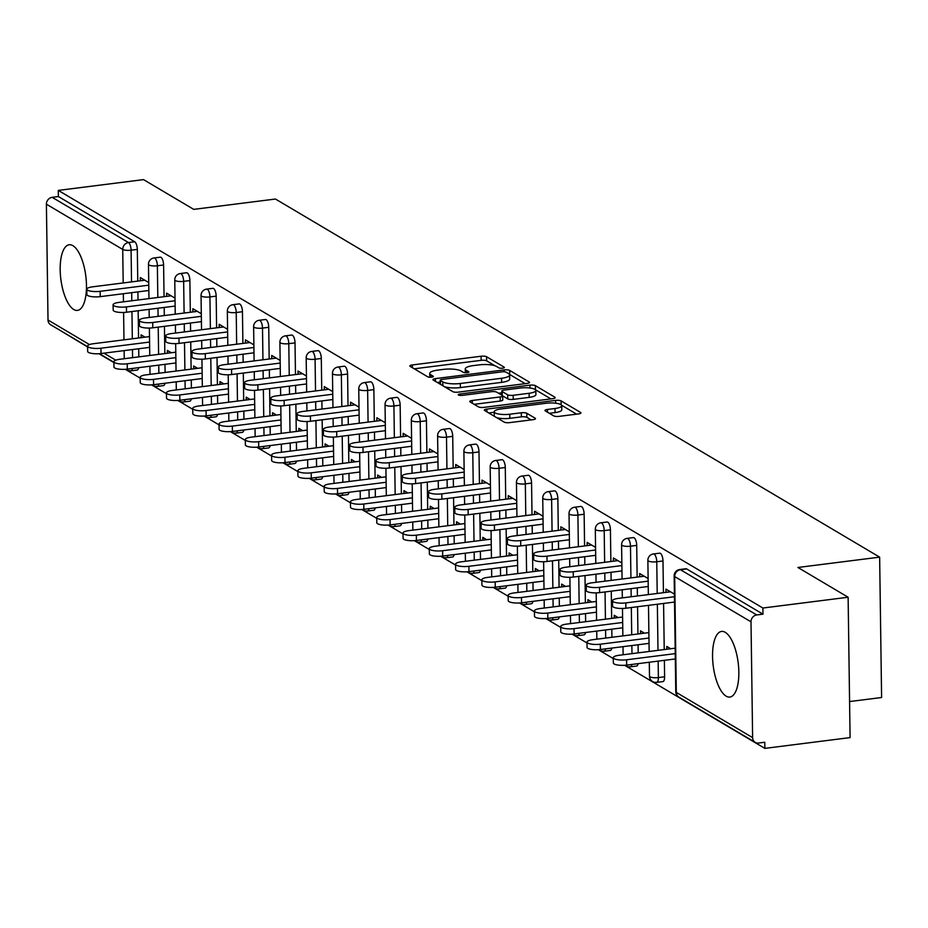 <?xml version="1.0" encoding="UTF-8"?>
<svg xmlns="http://www.w3.org/2000/svg" width="928" height="928" viewBox="0 0 928 928"><rect width="100%" height="100%" fill="white"/><g stroke="black" fill="none" stroke-linecap="round" stroke-linejoin="round"><path stroke-width="1.39" d="M502.64 368.172A2.912 0.766 -0.8 0 0 504.391 367.442A2.912 0.766 -0.8 0 0 504.159 367.152L486.585 356.735A4.164 1.09 -0.8 0 0 481.11 356.236L412.357 364.936A4.164 1.09 -0.8 0 0 409.84 365.98A4.164 1.09 -0.8 0 0 410.188 366.398L427.762 376.814A2.912 0.766 -0.8 0 0 431.59 377.162A2.912 0.766 -0.8 0 0 433.341 376.432A2.912 0.766 -0.8 0 0 433.109 376.142L430.836 374.796A13.317 3.492 -0.8 0 1 429.734 373.427A13.317 3.492 -0.8 0 1 437.761 370.11L443.491 369.379A13.317 3.492 -0.8 0 1 461.007 370.968L463.281 372.325A2.912 0.766 -0.8 0 0 467.109 372.673A2.912 0.766 -0.8 0 0 468.872 371.942A2.912 0.766 -0.8 0 0 468.628 371.641L466.355 370.295A13.317 3.492 -0.8 0 1 465.264 368.938A13.317 3.492 -0.8 0 1 473.292 365.609L479.022 364.89A13.317 3.492 -0.8 0 1 496.538 366.479L498.812 367.824A2.912 0.766 -0.8 0 0 502.64 368.172M725.255 632.328A33.083 12.574 -97.2 0 0 721.543 631.434A33.083 12.574 -97.2 0 0 712.75 661.119A33.083 12.574 -97.2 0 0 726.148 696.174A33.083 12.574 -97.2 0 0 729.849 697.067A33.083 12.574 -97.2 0 0 738.642 667.394A33.083 12.574 -97.2 0 0 725.255 632.328M72.883 245.665A33.083 12.574 -97.2 0 0 69.171 244.772A33.083 12.574 -97.2 0 0 60.378 274.444A33.083 12.574 -97.2 0 0 73.764 309.511A33.083 12.574 -97.2 0 0 77.476 310.404A33.083 12.574 -97.2 0 0 86.269 280.72A33.083 12.574 -97.2 0 0 72.883 245.665M553.668 415.872A4.164 1.09 -0.8 0 0 559.143 416.359L578.434 413.923A4.164 1.09 -0.8 0 0 580.94 412.879A4.164 1.09 -0.8 0 0 580.603 412.461L561.092 400.896A4.164 1.09 -0.8 0 0 555.617 400.397L486.852 409.097A4.164 1.09 -0.8 0 0 484.346 410.13A4.164 1.09 -0.8 0 0 484.694 410.559L504.206 422.124A4.164 1.09 -0.8 0 0 509.681 422.623L532.974 419.676A4.164 1.09 -0.8 0 0 535.491 418.632A4.164 1.09 -0.8 0 0 535.143 418.215L526.791 413.262A4.164 1.09 -0.8 0 0 521.316 412.763L509.762 414.224A11.136 2.923 -0.8 0 1 494.206 411.765A11.136 2.923 -0.8 0 1 500.911 408.981L546.186 403.251A11.136 2.923 -0.8 0 1 561.742 405.722A11.136 2.923 -0.8 0 1 555.025 408.494L547.485 409.457A4.164 1.09 -0.8 0 0 544.98 410.489A4.164 1.09 -0.8 0 0 545.316 410.918L553.668 415.872M58.29 190.402L143.515 179.614L193.732 209.368L275.454 199.033L879.64 557.136L797.918 567.472L848.122 597.238L762.897 608.026L58.29 190.402L58.383 196.539L52.154 197.328L128.47 242.556L134.699 241.767L58.383 196.539M527 383.438A4.164 1.09 -0.8 0 0 529.517 382.406A4.164 1.09 -0.8 0 0 529.169 381.976L509.658 370.411A4.164 1.09 -0.8 0 0 504.182 369.912L435.418 378.612A4.164 1.09 -0.8 0 0 432.912 379.645A4.164 1.09 -0.8 0 0 433.26 380.074L452.771 391.639A4.164 1.09 -0.8 0 0 458.246 392.138L527 383.438M535.375 385.654L554.886 397.219A4.164 1.09 -0.8 0 1 555.222 397.636A4.164 1.09 -0.8 0 1 552.717 398.68L483.964 407.38A4.164 1.09 -0.8 0 1 478.488 406.882L470.136 401.928A4.164 1.09 -0.8 0 1 469.788 401.511A4.164 1.09 -0.8 0 1 472.306 400.467L500.192 396.94A4.164 1.09 -0.8 0 0 502.698 395.908A4.164 1.09 -0.8 0 0 502.35 395.479L496.816 392.196A4.164 1.09 -0.8 0 0 491.341 391.697L462.306 395.374A2.912 0.766 -0.8 0 1 458.235 394.725A2.912 0.766 -0.8 0 1 459.998 393.994L529.9 385.155A4.164 1.09 -0.8 0 1 535.375 385.654L535.433 389.737L550.896 398.912M849.584 701.556L881.6 697.508L879.64 557.136M87.615 346.678L50.611 324.742A6.357 5.638 -59.3 0 1 48.012 320.009L46.4 204.195A6.357 5.638 -59.3 0 1 52.154 197.328M60.25 330.461L87.615 346.979M848.122 597.238L850.083 737.598L764.858 748.386L624.66 665.295M762.897 608.026L762.978 614.162L756.761 614.951A6.357 5.638 120.7 0 0 751.007 621.83L752.62 737.632A6.357 5.638 120.7 0 0 755.218 742.365A6.357 5.638 120.7 0 0 758.547 743.038L764.776 742.249L764.858 748.386M613.292 658.555L598.374 649.716M587.006 642.976L572.089 634.137M560.721 627.398L545.803 618.558M534.435 611.819L519.518 602.98M508.15 596.24L493.232 587.401M481.876 580.661L466.958 571.822M455.59 565.082L440.672 556.243M429.304 549.504L414.387 540.664M403.019 533.925L388.101 525.086M376.733 518.346L361.816 509.507M350.448 502.767L335.53 493.928M324.174 487.188L309.256 478.349M297.888 471.61L282.97 462.77M271.602 456.031L256.685 447.192M245.317 440.452L230.399 431.613M219.031 424.873L204.114 416.034M192.746 409.294L177.828 400.455M166.472 393.716L151.554 384.876M140.186 378.137L125.268 369.298M113.9 362.558L98.983 353.719M141.137 337.664L141.102 334.846L145.023 337.177M140.348 280.79L140.302 277.553L148.735 282.564M662.986 560.976L656.757 561.765A6.357 2.413 82.8 0 0 654.147 554.132A6.357 2.413 -97.2 0 0 653.44 553.958L659.657 553.169A6.357 2.413 82.8 0 1 660.376 553.343A6.357 2.413 82.8 0 1 662.986 560.976L663.427 592.679M663.578 603.444L664.228 649.565M664.378 660.33L664.61 676.79A6.357 2.413 82.8 0 1 662.882 681.604L656.653 682.393A6.357 2.413 -97.2 0 0 658.381 677.579L664.61 676.79M751.007 621.83L674.679 576.59A6.357 5.638 120.7 0 1 680.433 569.711A6.357 2.413 -97.2 0 0 679.725 569.537L685.943 568.748A6.357 2.413 82.8 0 1 686.662 568.922L680.433 569.711L756.761 614.951M762.978 614.162L686.662 568.922M134.699 241.767A6.357 2.413 82.8 0 1 137.321 249.412L137.762 281.114M137.912 291.879L138.017 299.988M138.168 310.752L138.55 338.001M138.701 348.766L138.817 356.862M138.736 367.662A6.357 2.413 82.8 0 1 137.205 370.04L130.976 370.829A6.357 2.413 -97.2 0 0 132.507 368.451M640.529 633.662L640.482 630.843L644.415 633.174M639.728 576.775L639.682 573.55L648.127 578.55M610.427 529.818L604.198 530.607A6.357 2.413 82.8 0 0 601.576 522.974A6.357 2.413 -97.2 0 0 600.868 522.8L607.098 522.012A6.357 2.413 82.8 0 1 607.805 522.186A6.357 2.413 82.8 0 1 610.427 529.818L610.868 561.521M611.018 572.286L611.123 580.394M611.274 591.159L611.656 618.408M611.807 629.172L611.923 637.281M611.842 648.069A6.357 2.413 82.8 0 1 610.311 650.447L604.082 651.236A6.357 2.413 -97.2 0 0 605.613 648.858M587.958 602.504L587.923 599.685L591.844 602.017M587.169 545.618L587.122 542.393L595.556 547.392M557.856 498.661L551.626 499.45A6.357 2.413 82.8 0 0 549.016 491.817A6.357 2.413 -97.2 0 0 548.297 491.643L554.526 490.854A6.357 2.413 82.8 0 1 555.246 491.028A6.357 2.413 82.8 0 1 557.856 498.661L558.296 530.375M558.447 541.128L558.563 549.237M558.714 560.002L559.085 587.25M559.236 598.015L559.352 606.123M559.271 616.911A6.357 2.413 82.8 0 1 557.74 619.289L551.51 620.078A6.357 2.413 -97.2 0 0 553.042 617.7M535.398 571.346L535.352 568.528L539.284 570.859M534.598 514.46L534.551 511.235L542.996 516.235M505.284 467.503L499.055 468.292A6.357 2.413 82.8 0 0 496.445 460.659A6.357 2.413 -97.2 0 0 495.738 460.485L501.955 459.696A6.357 2.413 82.8 0 1 502.674 459.87A6.357 2.413 82.8 0 1 505.284 467.503L505.725 499.218M505.876 509.971L505.992 518.079M506.143 528.844L506.526 556.092M506.676 566.857L506.792 574.966M506.711 585.765A6.357 2.413 82.8 0 1 505.18 588.132L498.951 588.92A6.357 2.413 -97.2 0 0 500.482 586.542M482.827 540.189L482.78 537.37L486.713 539.702M482.026 483.302L481.98 480.078L490.425 485.077M452.725 436.357L446.496 437.134A6.357 2.413 82.8 0 0 443.874 429.502A6.357 2.413 -97.2 0 0 443.166 429.328L449.396 428.539A6.357 2.413 82.8 0 1 450.103 428.713A6.357 2.413 82.8 0 1 452.725 436.357L453.166 468.06M453.316 478.813L453.421 486.922M453.572 497.686L453.954 524.935M454.105 535.7L454.221 543.808M454.14 554.608A6.357 2.413 82.8 0 1 452.609 556.974L446.38 557.763A6.357 2.413 -97.2 0 0 447.911 555.385M430.256 509.031L430.221 506.212L434.142 508.544M429.467 452.145L429.42 448.92L437.854 453.92M400.154 405.2L393.924 405.977A6.357 2.413 82.8 0 0 391.314 398.344A6.357 2.413 -97.2 0 0 390.595 398.17L396.824 397.381A6.357 2.413 82.8 0 1 397.544 397.555A6.357 2.413 82.8 0 1 400.154 405.2L400.594 436.902M400.745 447.667L400.861 455.764M401.012 466.529L401.383 493.777M401.534 504.542L401.65 512.65M401.569 523.45A6.357 2.413 82.8 0 1 400.038 525.816L393.808 526.605A6.357 2.413 -97.2 0 0 395.34 524.239M377.696 477.874L377.65 475.055L381.582 477.386M376.896 420.987L376.849 417.762L385.294 422.762M347.582 374.042L341.353 374.831A6.357 2.413 82.8 0 0 338.743 367.186A6.357 2.413 -97.2 0 0 338.036 367.012L344.253 366.224A6.357 2.413 82.8 0 1 344.972 366.398A6.357 2.413 82.8 0 1 347.582 374.042L348.023 405.745M348.174 416.51L348.29 424.618M348.441 435.371L348.824 462.62M348.974 473.384L349.09 481.493M349.009 492.292A6.357 2.413 82.8 0 1 347.478 494.659L341.249 495.448A6.357 2.413 -97.2 0 0 342.78 493.081M325.125 446.716L325.078 443.897L329.011 446.229M324.324 389.841L324.278 386.605L332.723 391.604M295.023 342.884L288.794 343.673A6.357 2.413 82.8 0 0 286.172 336.029A6.357 2.413 -97.2 0 0 285.464 335.855L291.694 335.066A6.357 2.413 82.8 0 1 292.401 335.24A6.357 2.413 82.8 0 1 295.023 342.884L295.464 374.587M295.614 385.352L295.719 393.46M295.87 404.214L296.252 431.462M296.403 442.227L296.519 450.335M296.438 461.135A6.357 2.413 82.8 0 1 294.907 463.501L288.678 464.29A6.357 2.413 -97.2 0 0 290.209 461.924M272.554 415.558L272.519 412.74L276.44 415.071M271.765 358.684L271.718 355.447L280.152 360.447M242.452 311.727L236.222 312.516A6.357 2.413 82.8 0 0 233.612 304.871A6.357 2.413 -97.2 0 0 232.893 304.697L239.122 303.908A6.357 2.413 82.8 0 1 239.842 304.082A6.357 2.413 82.8 0 1 242.452 311.727L242.892 343.43M243.043 354.194L243.159 362.303M243.31 373.068L243.681 400.316M243.832 411.069L243.948 419.178M243.867 429.977A6.357 2.413 82.8 0 1 242.336 432.355L236.106 433.132A6.357 2.413 -97.2 0 0 237.638 430.766M219.994 384.401L219.948 381.582L223.88 383.914M219.194 327.526L219.147 324.29L227.592 329.301M189.88 280.569L183.651 281.358A6.357 2.413 82.8 0 0 181.041 273.714A6.357 2.413 -97.2 0 0 180.334 273.54L186.551 272.762A6.357 2.413 82.8 0 1 187.27 272.925A6.357 2.413 82.8 0 1 189.88 280.569L190.321 312.272M190.472 323.037L190.588 331.145M190.739 341.91L191.122 369.158M191.272 379.912L191.388 388.02M191.307 398.82A6.357 2.413 82.8 0 1 189.776 401.198L183.547 401.975A6.357 2.413 -97.2 0 0 185.078 399.608M167.423 353.243L167.376 350.424L171.309 352.756M166.622 296.368L166.576 293.132L175.021 298.143M163.595 264.99L157.377 265.779A6.357 2.413 82.8 0 0 154.756 258.135A6.357 2.413 -97.2 0 0 154.048 257.961L160.277 257.184A6.357 2.413 82.8 0 1 160.985 257.346A6.357 2.413 82.8 0 1 163.595 264.99L164.047 296.693M164.186 307.458L164.302 315.566M164.453 326.331L164.836 353.58M164.987 364.344L165.103 372.441M165.022 383.241A6.357 2.413 82.8 0 1 163.49 385.619L157.261 386.408A6.357 2.413 -97.2 0 0 158.792 384.03M192.908 311.947L192.862 308.711L201.306 313.722M193.708 368.822L193.662 366.003L197.594 368.335M216.166 296.148L209.937 296.937A6.357 2.413 82.8 0 0 207.327 289.292A6.357 2.413 -97.2 0 0 206.619 289.118L212.837 288.341A6.357 2.413 82.8 0 1 213.556 288.504A6.357 2.413 82.8 0 1 216.166 296.148L216.607 327.851M216.758 338.616L216.874 346.724M217.024 357.489L217.407 384.737M217.558 395.49L217.662 403.599M217.581 414.398A6.357 2.413 82.8 0 1 216.05 416.776L209.832 417.554A6.357 2.413 -97.2 0 0 211.364 415.187M245.479 343.105L245.433 339.868L253.878 344.868M246.268 399.98L246.233 397.161L250.166 399.492M268.737 327.306L262.508 328.094A6.357 2.413 82.8 0 0 259.898 320.45A6.357 2.413 -97.2 0 0 259.179 320.276L265.408 319.487A6.357 2.413 82.8 0 1 266.116 319.661A6.357 2.413 82.8 0 1 268.737 327.306L269.178 359.008M269.329 369.773L269.445 377.882M269.596 388.635L269.967 415.895M270.118 426.648L270.234 434.756M270.152 445.556A6.357 2.413 82.8 0 1 268.621 447.922L262.392 448.711A6.357 2.413 -97.2 0 0 263.923 446.345M298.05 374.262L298.004 371.026L306.437 376.026M298.839 431.137L298.804 428.318L302.725 430.65M321.297 358.463L315.079 359.252A6.357 2.413 82.8 0 0 312.458 351.608A6.357 2.413 -97.2 0 0 311.75 351.434L317.979 350.645A6.357 2.413 82.8 0 1 318.687 350.819A6.357 2.413 82.8 0 1 321.297 358.463L321.749 390.166M321.888 400.931L322.004 409.039M322.155 419.792L322.538 447.041M322.689 457.806L322.805 465.914M322.724 476.714A6.357 2.413 82.8 0 1 321.192 479.08L314.963 479.869A6.357 2.413 -97.2 0 0 316.494 477.502M350.61 405.42L350.564 402.184L359.008 407.183M351.41 462.295L351.364 459.476L355.296 461.808M373.868 389.621L367.639 390.41A6.357 2.413 82.8 0 0 365.029 382.765A6.357 2.413 -97.2 0 0 364.321 382.591L370.539 381.802A6.357 2.413 82.8 0 1 371.258 381.976A6.357 2.413 82.8 0 1 373.868 389.621L374.309 421.324M374.46 432.088L374.576 440.185M374.726 450.95L375.109 478.198M375.26 488.963L375.364 497.072M375.283 507.871A6.357 2.413 82.8 0 1 373.752 510.238L367.534 511.026A6.357 2.413 -97.2 0 0 369.066 508.66M403.181 436.566L403.135 433.341L411.58 438.341M403.97 493.452L403.935 490.634L407.868 492.965M426.439 420.778L420.21 421.556A6.357 2.413 82.8 0 0 417.6 413.923A6.357 2.413 -97.2 0 0 416.881 413.749L423.11 412.96A6.357 2.413 82.8 0 1 423.818 413.134A6.357 2.413 82.8 0 1 426.439 420.778L426.88 452.481M427.031 463.246L427.147 471.343M427.298 482.108L427.669 509.356M427.82 520.121L427.936 528.229M427.854 539.029A6.357 2.413 82.8 0 1 426.323 541.395L420.094 542.184A6.357 2.413 -97.2 0 0 421.625 539.818M455.752 467.724L455.706 464.499L464.139 469.498M456.541 524.61L456.506 521.791L460.427 524.123M478.999 451.924L472.781 452.713A6.357 2.413 82.8 0 0 470.16 445.08A6.357 2.413 -97.2 0 0 469.452 444.906L475.681 444.118A6.357 2.413 82.8 0 1 476.389 444.292A6.357 2.413 82.8 0 1 478.999 451.924L479.451 483.639M479.59 494.392L479.706 502.5M479.857 513.265L480.24 540.514M480.391 551.278L480.507 559.387M480.426 570.186A6.357 2.413 82.8 0 1 478.894 572.553L472.665 573.342A6.357 2.413 -97.2 0 0 474.196 570.964M508.312 498.881L508.266 495.656L516.71 500.656M509.112 555.768L509.066 552.949L512.998 555.28M531.57 483.082L525.341 483.871A6.357 2.413 82.8 0 0 522.731 476.238A6.357 2.413 -97.2 0 0 522.023 476.064L528.241 475.275A6.357 2.413 82.8 0 1 528.96 475.449A6.357 2.413 82.8 0 1 531.57 483.082L532.011 514.796M532.162 525.55L532.278 533.658M532.428 544.423L532.811 571.671M532.962 582.436L533.066 590.544M532.985 601.332A6.357 2.413 82.8 0 1 531.454 603.71L525.236 604.499A6.357 2.413 -97.2 0 0 526.768 602.121M560.883 530.039L560.837 526.814L569.282 531.814M561.672 586.925L561.637 584.106L565.57 586.438M584.141 514.24L577.912 515.028A6.357 2.413 82.8 0 0 575.302 507.396A6.357 2.413 -97.2 0 0 574.583 507.222L580.812 506.433A6.357 2.413 82.8 0 1 581.52 506.607A6.357 2.413 82.8 0 1 584.141 514.24L584.582 545.942M584.733 556.707L584.849 564.816M585 575.58L585.371 602.829M585.522 613.594L585.638 621.702M585.556 632.49A6.357 2.413 82.8 0 1 584.025 634.868L577.796 635.657A6.357 2.413 -97.2 0 0 579.327 633.279M613.454 561.196L613.408 557.972L621.841 562.971M614.243 618.083L614.208 615.264L618.129 617.596M636.701 545.397L630.483 546.186A6.357 2.413 82.8 0 0 627.862 538.553A6.357 2.413 -97.2 0 0 627.154 538.379L633.383 537.59A6.357 2.413 82.8 0 1 634.091 537.764A6.357 2.413 82.8 0 1 636.701 545.397L637.153 577.1M637.292 587.865L637.408 595.973M637.559 606.738L637.942 633.986M638.093 644.751L638.209 652.86M638.128 663.648A6.357 2.413 82.8 0 1 636.596 666.026L630.367 666.814A6.357 2.413 -97.2 0 0 631.898 664.436M666.014 592.354L665.968 589.129L674.412 594.129M666.814 649.24L666.768 646.422L670.7 648.753M495.088 365.829L486.643 360.83A4.164 1.09 -0.8 0 0 481.168 360.331L414.236 368.799M440.208 382.104L437.297 382.475M525.178 383.67L509.716 374.506A4.164 1.09 -0.8 0 0 509.426 374.355M506.12 372.163A2.912 0.766 -0.8 0 0 502.292 371.815L441.937 379.448A2.912 0.766 -0.8 0 0 440.185 380.178A2.912 0.766 -0.8 0 0 440.417 380.48L442.818 381.895A13.317 3.492 -0.8 0 0 460.334 383.484L501.596 378.264A13.317 3.492 -0.8 0 0 509.623 374.947A13.317 3.492 -0.8 0 0 508.521 373.59L506.12 372.163M440.475 383.972A2.912 0.766 -0.8 0 0 440.243 384.215L440.185 380.178M444.326 386.64A13.317 3.492 -0.8 0 0 460.392 387.579L460.334 383.484M509.623 374.947L509.681 379.042A13.317 3.492 -0.8 0 1 501.654 382.359L460.392 387.579M474.185 404.33L500.238 401.035A4.164 1.09 -0.8 0 0 502.756 399.991L502.698 395.908L507.755 398.889A4.164 1.09 -0.8 0 0 513.23 399.388L513.172 395.293A4.164 1.09 -0.8 0 1 507.697 394.806L502.164 391.523A4.164 1.09 -0.8 0 1 501.816 391.094A4.164 1.09 -0.8 0 1 504.322 390.05L520.272 388.032A11.136 2.923 -0.8 0 1 535.839 390.502A11.136 2.923 -0.8 0 1 529.122 393.275L513.172 395.293M498.545 393.217L501.839 392.799M513.23 399.388L529.18 397.37A11.136 2.923 -0.8 0 0 535.885 394.597L535.839 390.502M501.874 395.189A4.164 1.09 -0.8 0 0 501.874 395.2L501.816 391.094M561.742 405.722L561.8 409.816A11.136 2.923 -0.8 0 1 555.083 412.589L549.364 413.32M494.206 411.765L494.264 415.848A11.136 2.923 -0.8 0 0 494.415 416.324M496.526 417.577A11.136 2.923 -0.8 0 0 509.82 418.319L509.762 414.224M531.152 419.908L526.849 417.356A4.164 1.09 -0.8 0 0 521.374 416.858L509.82 418.319M494.218 412.264L488.731 412.96M576.613 414.155L561.579 405.246M100.932 348.209L101.013 353.533A9.547 2.506 179.2 0 1 87.673 351.41L87.603 346.098A9.547 2.506 -0.8 0 0 100.932 348.209L149.57 342.061M149.489 336.609L93.357 343.72A9.547 2.506 -0.8 0 0 87.603 346.098M101.013 353.533L149.64 347.374M144.791 280.221L92.556 286.833A9.547 2.506 -0.8 0 0 86.814 289.211A9.547 2.506 -0.8 0 0 100.143 291.322L100.212 296.647A9.547 2.506 179.2 0 1 86.884 294.536L86.814 289.211M148.851 290.487L100.212 296.647M148.77 285.174L100.143 291.322M127.217 363.788L127.298 369.112A9.547 2.506 179.2 0 1 113.958 366.989L113.889 361.676A9.547 2.506 -0.8 0 0 127.217 363.788L175.856 357.64M175.775 352.188L119.642 359.298A9.547 2.506 -0.8 0 0 113.889 361.676M127.298 369.112L175.926 362.952M153.503 379.366L153.572 384.691A9.547 2.506 179.2 0 1 140.244 382.568L140.174 377.255A9.547 2.506 -0.8 0 0 153.503 379.366L202.142 373.218M202.06 367.766L145.916 374.877A9.547 2.506 -0.8 0 0 140.174 377.255M153.572 384.691L202.211 378.531M179.788 394.945L179.858 400.27A9.547 2.506 179.2 0 1 166.53 398.147L166.46 392.834A9.547 2.506 -0.8 0 0 179.788 394.945L228.416 388.786M228.346 383.345L172.202 390.456A9.547 2.506 -0.8 0 0 166.46 392.834M179.858 400.27L228.497 394.11M206.074 410.524L206.144 415.848A9.547 2.506 179.2 0 1 192.815 413.726L192.734 408.413A9.547 2.506 -0.8 0 0 206.074 410.524L254.701 404.364M254.632 398.924L198.488 406.035A9.547 2.506 -0.8 0 0 192.734 408.413M206.144 415.848L254.782 409.689M232.36 426.103L232.429 431.427A9.547 2.506 179.2 0 1 219.101 429.304L219.02 423.992A9.547 2.506 -0.8 0 0 232.36 426.103L280.987 419.943M280.906 414.503L224.773 421.614A9.547 2.506 -0.8 0 0 219.02 423.992M232.429 431.427L281.056 425.268M171.077 295.8L118.842 302.412A9.547 2.506 -0.8 0 0 113.088 304.79A9.547 2.506 -0.8 0 0 126.428 306.901L126.498 312.226A9.547 2.506 179.2 0 1 113.17 310.114L113.088 304.79M175.137 306.066L126.498 312.226M175.056 300.753L126.428 306.901M197.362 311.379L145.128 317.991A9.547 2.506 -0.8 0 0 139.374 320.369A9.547 2.506 -0.8 0 0 152.714 322.48L152.784 327.804A9.547 2.506 179.2 0 1 139.455 325.693L139.374 320.369M201.411 321.645L152.784 327.804M201.341 316.332L152.714 322.48M223.648 326.958L171.413 333.57A9.547 2.506 -0.8 0 0 165.66 335.948A9.547 2.506 -0.8 0 0 178.988 338.059L179.069 343.383A9.547 2.506 179.2 0 1 165.729 341.272L165.66 335.948M227.696 337.224L179.069 343.383M227.627 331.911L178.988 338.059M249.934 342.536L197.699 349.148A9.547 2.506 -0.8 0 0 191.945 351.526A9.547 2.506 -0.8 0 0 205.274 353.638L205.355 358.962A9.547 2.506 179.2 0 1 192.015 356.851L191.945 351.526M253.982 352.802L205.355 358.962M253.912 347.49L205.274 353.638M276.219 358.115L223.973 364.727A9.547 2.506 -0.8 0 0 218.231 367.105A9.547 2.506 -0.8 0 0 231.559 369.216L231.629 374.541A9.547 2.506 179.2 0 1 218.3 372.43L218.231 367.105M280.268 368.381L231.629 374.541M280.198 363.068L231.559 369.216M258.634 441.682L258.715 447.006A9.547 2.506 179.2 0 1 245.375 444.883L245.305 439.57A9.547 2.506 -0.8 0 0 258.634 441.682L307.272 435.522M307.191 430.082L251.059 437.192A9.547 2.506 -0.8 0 0 245.305 439.57M258.715 447.006L307.342 440.846M302.493 373.694L250.258 380.306A9.547 2.506 -0.8 0 0 244.516 382.684A9.547 2.506 -0.8 0 0 257.845 384.795L257.914 390.12A9.547 2.506 179.2 0 1 244.586 388.008L244.516 382.684M306.553 383.96L257.914 390.12M306.472 378.647L257.845 384.795M284.919 457.26L285 462.585A9.547 2.506 179.2 0 1 271.66 460.462L271.591 455.149A9.547 2.506 -0.8 0 0 284.919 457.26L333.558 451.101M333.477 445.66L277.344 452.76A9.547 2.506 -0.8 0 0 271.591 455.149M285 462.585L333.628 456.425M328.779 389.273L276.544 395.885A9.547 2.506 -0.8 0 0 270.79 398.263A9.547 2.506 -0.8 0 0 284.13 400.374L284.2 405.698A9.547 2.506 179.2 0 1 270.872 403.587L270.79 398.263M332.839 399.539L284.2 405.698M332.758 394.226L284.13 400.374M311.205 472.839L311.274 478.152A9.547 2.506 179.2 0 1 297.946 476.041L297.876 470.728A9.547 2.506 -0.8 0 0 311.205 472.839L359.844 466.68M359.762 461.239L303.618 468.338A9.547 2.506 -0.8 0 0 297.876 470.728M311.274 478.152L359.913 472.004M355.064 404.852L302.83 411.464A9.547 2.506 -0.8 0 0 297.076 413.842A9.547 2.506 -0.8 0 0 310.416 415.953L310.486 421.277A9.547 2.506 179.2 0 1 297.157 419.166L297.076 413.842M359.113 415.118L310.486 421.277M359.043 409.805L310.416 415.953M337.49 488.418L337.56 493.731A9.547 2.506 179.2 0 1 324.232 491.62L324.162 486.307A9.547 2.506 -0.8 0 0 337.49 488.418L386.118 482.258M386.048 476.818L329.904 483.917A9.547 2.506 -0.8 0 0 324.162 486.307M337.56 493.731L386.199 487.583M381.35 420.43L329.115 427.042A9.547 2.506 -0.8 0 0 323.362 429.42A9.547 2.506 -0.8 0 0 336.69 431.532L336.771 436.856A9.547 2.506 179.2 0 1 323.431 434.745L323.362 429.42M385.398 430.696L336.771 436.856M385.329 425.384L336.69 431.532M363.776 503.997L363.846 509.31A9.547 2.506 179.2 0 1 350.517 507.198L350.436 501.886A9.547 2.506 -0.8 0 0 363.776 503.997L412.403 497.837M412.334 492.397L356.19 499.496A9.547 2.506 -0.8 0 0 350.436 501.886M363.846 509.31L412.484 503.162M407.636 436.009L355.401 442.621A9.547 2.506 -0.8 0 0 349.647 444.999A9.547 2.506 -0.8 0 0 362.976 447.11L363.057 452.435A9.547 2.506 179.2 0 1 349.717 450.312L349.647 444.999M411.684 446.275L363.057 452.435M411.614 440.962L362.976 447.11M390.062 519.576L390.131 524.888A9.547 2.506 179.2 0 1 376.803 522.777L376.722 517.464A9.547 2.506 -0.8 0 0 390.062 519.576L438.689 513.416M438.608 507.976L382.475 515.075A9.547 2.506 -0.8 0 0 376.722 517.464M390.131 524.888L438.758 518.74M433.921 451.588L381.675 458.2A9.547 2.506 -0.8 0 0 375.933 460.578A9.547 2.506 -0.8 0 0 389.261 462.689L389.331 468.014A9.547 2.506 179.2 0 1 376.002 465.891L375.933 460.578M437.97 461.854L389.331 468.014M437.9 456.541L389.261 462.689M416.336 535.154L416.417 540.467A9.547 2.506 179.2 0 1 403.077 538.356L403.007 533.043A9.547 2.506 -0.8 0 0 416.336 535.154L464.974 528.995M464.893 523.554L408.761 530.654A9.547 2.506 -0.8 0 0 403.007 533.043M416.417 540.467L465.044 534.319M460.195 467.167L407.96 473.779A9.547 2.506 -0.8 0 0 402.218 476.157A9.547 2.506 -0.8 0 0 415.547 478.268L415.616 483.592A9.547 2.506 179.2 0 1 402.288 481.47L402.218 476.157M464.255 477.433L415.616 483.592M464.174 472.12L415.547 478.268M442.621 550.733L442.702 556.046A9.547 2.506 179.2 0 1 429.362 553.935L429.293 548.622A9.547 2.506 -0.8 0 0 442.621 550.733L491.26 544.574M491.179 539.133L435.046 546.232A9.547 2.506 -0.8 0 0 429.293 548.622M442.702 556.046L491.33 549.898M486.481 482.746L434.246 489.358A9.547 2.506 -0.8 0 0 428.492 491.736A9.547 2.506 -0.8 0 0 441.832 493.847L441.902 499.171A9.547 2.506 179.2 0 1 428.574 497.048L428.492 491.736M490.541 493.012L441.902 499.171M490.46 487.699L441.832 493.847M468.907 566.312L468.976 571.625A9.547 2.506 179.2 0 1 455.648 569.514L455.578 564.201A9.547 2.506 -0.8 0 0 468.907 566.312L517.546 560.152M517.464 554.712L461.32 561.811A9.547 2.506 -0.8 0 0 455.578 564.201M468.976 571.625L517.615 565.477M512.766 498.324L460.532 504.936A9.547 2.506 -0.8 0 0 454.778 507.314A9.547 2.506 -0.8 0 0 468.118 509.426L468.188 514.75A9.547 2.506 179.2 0 1 454.859 512.627L454.778 507.314M516.815 508.59L468.188 514.75M516.745 503.266L468.118 509.426M495.192 581.891L495.262 587.204A9.547 2.506 179.2 0 1 481.934 585.092L481.864 579.768A9.547 2.506 -0.8 0 0 495.192 581.891L543.82 575.731M543.75 570.291L487.606 577.39A9.547 2.506 -0.8 0 0 481.864 579.768M495.262 587.204L543.901 581.056M539.052 513.903L486.817 520.515A9.547 2.506 -0.8 0 0 481.064 522.893A9.547 2.506 -0.8 0 0 494.392 525.004L494.473 530.329A9.547 2.506 179.2 0 1 481.133 528.206L481.064 522.893M543.1 524.169L494.473 530.329M543.031 518.845L494.392 525.004M521.478 597.47L521.548 602.782A9.547 2.506 179.2 0 1 508.219 600.671L508.138 595.347A9.547 2.506 -0.8 0 0 521.478 597.47L570.105 591.31M570.036 585.87L513.892 592.969A9.547 2.506 -0.8 0 0 508.138 595.347M521.548 602.782L570.186 596.634M565.338 529.482L513.103 536.094A9.547 2.506 -0.8 0 0 507.349 538.472A9.547 2.506 -0.8 0 0 520.678 540.583L520.759 545.908A9.547 2.506 179.2 0 1 507.419 543.785L507.349 538.472M569.386 539.748L520.759 545.908M569.316 534.424L520.678 540.583M547.764 613.048L547.833 618.361A9.547 2.506 179.2 0 1 534.505 616.25L534.424 610.926A9.547 2.506 -0.8 0 0 547.764 613.048L596.391 606.889M596.31 601.448L540.177 608.548A9.547 2.506 -0.8 0 0 534.424 610.926M547.833 618.361L596.46 612.213M591.623 545.061L539.377 551.673A9.547 2.506 -0.8 0 0 533.635 554.051A9.547 2.506 -0.8 0 0 546.963 556.162L547.033 561.486A9.547 2.506 179.2 0 1 533.704 559.364L533.635 554.051M595.672 555.327L547.033 561.486M595.602 550.002L546.963 556.162M574.038 628.627L574.119 633.94A9.547 2.506 179.2 0 1 560.779 631.829L560.709 626.504A9.547 2.506 -0.8 0 0 574.038 628.627L622.676 622.468M622.595 617.027L566.463 624.126A9.547 2.506 -0.8 0 0 560.709 626.504M574.119 633.94L622.746 627.792M617.897 560.64L565.662 567.24A9.547 2.506 -0.8 0 0 559.92 569.63A9.547 2.506 -0.8 0 0 573.249 571.741L573.318 577.065A9.547 2.506 179.2 0 1 559.99 574.942L559.92 569.63M621.957 570.906L573.318 577.065M621.876 565.581L573.249 571.741M600.323 644.206L600.404 649.519A9.547 2.506 179.2 0 1 587.064 647.408L586.995 642.083A9.547 2.506 -0.8 0 0 600.323 644.206L648.962 638.046M648.881 632.606L592.748 639.705A9.547 2.506 -0.8 0 0 586.995 642.083M600.404 649.519L649.032 643.371M644.183 576.218L591.948 582.819A9.547 2.506 -0.8 0 0 586.194 585.208A9.547 2.506 -0.8 0 0 599.534 587.32L599.604 592.632A9.547 2.506 179.2 0 1 586.276 590.521L586.194 585.208M648.243 586.484L599.604 592.632M648.162 581.16L599.534 587.32M626.609 659.785L626.678 665.098A9.547 2.506 179.2 0 1 613.35 662.986L613.28 657.662A9.547 2.506 -0.8 0 0 626.609 659.785L675.248 653.625M675.166 648.185L619.022 655.284A9.547 2.506 -0.8 0 0 613.28 657.662M626.678 665.098L675.317 658.95M670.468 591.797L618.234 598.398A9.547 2.506 -0.8 0 0 612.48 600.787A9.547 2.506 -0.8 0 0 625.82 602.898L625.89 608.211A9.547 2.506 179.2 0 1 612.561 606.1L612.48 600.787M674.517 602.063L625.89 608.211M674.447 596.739L625.82 602.898M504.159 367.755L504.159 367.152M433.109 376.745L433.109 376.142M468.64 372.244L468.628 371.641M48.012 320.009L89.459 344.578M103.936 353.162L115.745 360.157M124.248 358.707L124.132 350.598M123.981 339.845L123.598 312.458M123.459 301.832L123.343 293.724M123.192 282.959L122.728 249.435L46.4 204.195M125.721 369.263L126.939 369.982A6.357 6.357 0 0 0 130.976 370.829A6.357 2.413 -97.2 0 1 130.268 370.655A6.357 5.638 -59.3 0 1 126.939 369.982A6.357 5.638 -59.3 0 1 125.976 369.251M137.321 249.412L131.092 250.2A6.357 1.67 -0.8 0 1 122.728 249.435A6.357 5.638 -59.3 0 1 128.47 242.556A6.357 2.413 82.8 0 1 131.092 250.2L131.532 281.903M679.725 569.537A6.357 6.357 0 0 0 674.157 575.94A6.357 1.67 179.2 0 0 674.679 576.59L676.303 692.404L752.62 737.632M674.157 575.94L675.77 691.754A6.357 1.67 179.2 0 0 676.303 692.404A6.357 5.638 120.7 0 0 678.89 697.137L755.218 742.365M131.683 292.668L131.799 300.776M131.95 311.541L132.321 338.79M132.472 349.543L132.588 357.651M157.818 297.482L157.377 265.779A6.357 1.67 -0.8 0 1 149.002 265.014A6.357 1.67 179.2 0 1 148.48 264.364L148.967 298.596M157.969 308.247L158.073 316.355M158.224 327.12L158.607 354.368M158.758 365.122L158.874 373.23M180.334 273.54A6.357 6.357 0 0 0 174.766 279.943A6.357 1.67 179.2 0 0 175.288 280.592A6.357 1.67 -0.8 0 0 183.651 281.358L184.104 313.061M184.254 323.826L184.359 331.934M184.51 342.687L184.892 369.947M185.043 380.7L185.159 388.809M206.619 289.118A6.357 6.357 0 0 0 201.051 295.522A6.357 1.67 179.2 0 0 201.573 296.171A6.357 1.67 -0.8 0 0 209.937 296.937L210.378 328.64M210.528 339.404L210.644 347.513M210.795 358.266L211.178 385.514M211.329 396.279L211.445 404.388M232.893 304.697A6.357 6.357 0 0 0 227.337 311.1A6.357 1.67 179.2 0 0 227.859 311.75A6.357 1.67 -0.8 0 0 236.222 312.516L236.663 344.218M236.814 354.983L236.93 363.092M237.081 373.845L237.464 401.093M237.614 411.858L237.719 419.966M259.179 320.276A6.357 6.357 0 0 0 253.622 326.679A6.357 1.67 179.2 0 0 254.144 327.329A6.357 1.67 -0.8 0 0 262.508 328.094L262.949 359.797M263.1 370.562L263.216 378.67M263.366 389.424L263.749 416.672M263.888 427.437L264.004 435.545M285.464 335.855A6.357 6.357 0 0 0 279.896 342.258A6.357 1.67 179.2 0 0 280.43 342.908A6.357 1.67 -0.8 0 0 288.794 343.673L289.234 375.376M289.385 386.141L289.501 394.238M289.652 405.002L290.023 432.251M290.174 443.016L290.29 451.124M311.75 351.434A6.357 6.357 0 0 0 306.182 357.837A6.357 1.67 179.2 0 0 306.704 358.486A6.357 1.67 -0.8 0 0 315.079 359.252L315.52 390.955M315.671 401.72L315.775 409.816M315.926 420.581L316.309 447.83M316.46 458.594L316.576 466.703M338.036 367.012A6.357 6.357 0 0 0 332.468 373.416A6.357 1.67 179.2 0 0 332.99 374.065A6.357 1.67 -0.8 0 0 341.353 374.831L341.806 406.534M341.956 417.298L342.061 425.395M342.212 436.16L342.594 463.408M342.745 474.173L342.861 482.282M364.321 382.591A6.357 6.357 0 0 0 358.753 388.994A6.357 1.67 179.2 0 0 359.275 389.644A6.357 1.67 -0.8 0 0 367.639 390.41L368.08 422.112M368.23 432.866L368.346 440.974M368.497 451.739L368.88 478.987M369.031 489.752L369.147 497.86M390.595 398.17A6.357 6.357 0 0 0 385.039 404.573A6.357 1.67 179.2 0 0 385.561 405.223A6.357 1.67 -0.8 0 0 393.924 405.977L394.365 437.691M394.516 448.444L394.632 456.553M394.783 467.318L395.166 494.566M395.316 505.331L395.421 513.439M416.881 413.749A6.357 6.357 0 0 0 411.324 420.152A6.357 1.67 179.2 0 0 411.846 420.802A6.357 1.67 -0.8 0 0 420.21 421.556L420.651 453.27M420.802 464.023L420.918 472.132M421.068 482.896L421.451 510.145M421.59 520.91L421.706 529.018M443.166 429.328A6.357 6.357 0 0 0 437.61 435.731A6.357 1.67 179.2 0 0 438.132 436.38A6.357 1.67 -0.8 0 0 446.496 437.134L446.936 468.849M447.087 479.602L447.203 487.71M447.354 498.475L447.725 525.724M447.876 536.488L447.992 544.597M469.452 444.906A6.357 6.357 0 0 0 463.884 451.31A6.357 1.67 179.2 0 0 464.406 451.959A6.357 1.67 -0.8 0 0 472.781 452.713L473.222 484.428M473.373 495.181L473.477 503.289M473.628 514.054L474.011 541.302M474.162 552.067L474.278 560.176M495.738 460.485A6.357 6.357 0 0 0 490.17 466.888A6.357 1.67 179.2 0 0 490.692 467.538A6.357 1.67 -0.8 0 0 499.055 468.292L499.508 499.995M499.658 510.76L499.763 518.868M499.914 529.633L500.296 556.881M500.447 567.646L500.563 575.754M522.023 476.064A6.357 6.357 0 0 0 516.455 482.467A6.357 1.67 179.2 0 0 516.977 483.117A6.357 1.67 -0.8 0 0 525.341 483.871L525.782 515.574M525.932 526.338L526.048 534.447M526.199 545.212L526.582 572.46M526.733 583.225L526.849 591.333M548.297 491.643A6.357 6.357 0 0 0 542.741 498.046A6.357 1.67 179.2 0 0 543.263 498.696A6.357 1.67 -0.8 0 0 551.626 499.45L552.067 531.152M552.218 541.917L552.334 550.026M552.485 560.79L552.868 588.039M553.018 598.804L553.123 606.912M574.583 507.222A6.357 6.357 0 0 0 569.026 513.625A6.357 1.67 179.2 0 0 569.548 514.274A6.357 1.67 -0.8 0 0 577.912 515.028L578.353 546.731M578.504 557.496L578.62 565.604M578.77 576.369L579.153 603.618M579.292 614.382L579.408 622.491M600.868 522.8A6.357 6.357 0 0 0 595.312 529.204A6.357 1.67 179.2 0 0 595.834 529.853A6.357 1.67 -0.8 0 0 604.198 530.607L604.638 562.31M604.789 573.075L604.905 581.183M605.056 591.948L605.427 619.196M605.578 629.961L605.694 638.07M627.154 538.379A6.357 6.357 0 0 0 621.586 544.782A6.357 1.67 179.2 0 0 622.108 545.432A6.357 1.67 -0.8 0 0 630.483 546.186L630.924 577.889M631.075 588.654L631.179 596.762M631.33 607.527L631.713 634.775M631.864 645.54L631.98 653.648M653.44 553.958A6.357 6.357 0 0 0 647.872 560.361A6.357 1.67 179.2 0 0 648.394 561.011A6.357 1.67 -0.8 0 0 656.757 561.765L657.21 593.468M657.36 604.232L657.998 650.354M658.149 661.119L658.381 677.579A6.357 1.67 -0.8 0 1 650.018 676.825A6.357 1.67 179.2 0 1 649.496 676.176A6.357 6.357 0 0 0 656.653 682.393A6.357 2.413 -97.2 0 1 655.934 682.219M156.542 386.234A6.357 2.413 -97.2 0 0 157.261 386.408A6.357 6.357 0 0 1 152.215 384.83M182.828 401.812A6.357 2.413 -97.2 0 0 183.547 401.975A6.357 6.357 0 0 1 178.501 400.409M209.113 417.391A6.357 2.413 -97.2 0 0 209.832 417.554A6.357 6.357 0 0 1 204.786 415.988M235.399 432.97A6.357 2.413 -97.2 0 0 236.106 433.132A6.357 6.357 0 0 1 231.072 431.566M261.684 448.549A6.357 2.413 -97.2 0 0 262.392 448.711A6.357 6.357 0 0 1 257.346 447.145M287.97 464.116A6.357 2.413 -97.2 0 0 288.678 464.29A6.357 6.357 0 0 1 283.632 462.724M314.244 479.695A6.357 2.413 -97.2 0 0 314.963 479.869A6.357 6.357 0 0 1 309.917 478.303M340.53 495.274A6.357 2.413 -97.2 0 0 341.249 495.448A6.357 6.357 0 0 1 336.203 493.882M366.815 510.852A6.357 2.413 -97.2 0 0 367.534 511.026A6.357 6.357 0 0 1 362.488 509.46M393.101 526.431A6.357 2.413 -97.2 0 0 393.808 526.605A6.357 6.357 0 0 1 388.774 525.039M419.386 542.01A6.357 2.413 -97.2 0 0 420.094 542.184A6.357 6.357 0 0 1 415.048 540.618M445.672 557.589A6.357 2.413 -97.2 0 0 446.38 557.763A6.357 6.357 0 0 1 441.334 556.197M471.946 573.168A6.357 2.413 -97.2 0 0 472.665 573.342A6.357 6.357 0 0 1 467.619 571.776M498.232 588.746A6.357 2.413 -97.2 0 0 498.951 588.92A6.357 6.357 0 0 1 493.905 587.343M524.517 604.325A6.357 2.413 -97.2 0 0 525.236 604.499A6.357 6.357 0 0 1 520.19 602.922M550.803 619.904A6.357 2.413 -97.2 0 0 551.51 620.078A6.357 6.357 0 0 1 546.476 618.5M577.088 635.483A6.357 2.413 -97.2 0 0 577.796 635.657A6.357 6.357 0 0 1 572.75 634.079M603.374 651.062A6.357 2.413 -97.2 0 0 604.082 651.236A6.357 6.357 0 0 1 599.036 649.658M629.648 666.64A6.357 2.413 -97.2 0 0 630.367 666.814A6.357 6.357 0 0 1 625.321 665.237M466.39 372.731L466.355 370.295M430.87 377.232L430.836 374.796M412.392 367.708L412.357 364.936M481.168 360.331L481.11 356.236M486.643 360.83L486.585 356.735M435.464 381.385L435.418 378.612M504.206 371.757L504.182 369.912M509.716 374.506L509.658 370.411M529.18 382.835L529.169 381.976M440.475 384.354L440.417 380.48M442.876 385.781L442.818 381.895M501.654 382.359L501.596 378.264M554.898 398.077L554.886 397.219M472.34 403.239L472.306 400.467M500.238 401.035L500.192 396.94M460.01 395.398L459.998 393.994M529.934 388.008L529.9 385.155M529.18 397.37L529.122 393.275M502.21 395.398L502.164 391.523M507.755 398.889L507.697 394.806M547.52 412.229L547.485 409.457M555.083 412.589L555.025 408.494M521.374 416.858L521.316 412.763M526.849 417.356L526.791 413.262M535.154 419.073L535.143 418.215M486.898 411.87L486.852 409.097M555.652 403.204L555.617 400.397M561.138 404.794L561.092 400.896M580.615 413.32L580.603 412.461M99.435 353.684L113.9 362.256M154.048 257.961A6.357 6.357 0 0 0 148.48 264.364M149.106 309.36L149.222 317.469M149.373 328.048L149.756 355.482M149.907 366.247L150.023 374.355M174.766 279.943L175.241 314.174M175.392 324.939L175.508 333.048M175.659 343.627L176.042 371.061M176.192 381.826L176.308 389.934M201.051 295.522L201.527 329.753M201.678 340.518L201.794 348.626M201.944 359.206L202.327 386.64M202.478 397.404L202.582 405.513M227.337 311.1L227.812 345.332M227.963 356.097L228.079 364.205M228.218 374.784L228.613 402.218M228.752 412.983L228.868 421.092M253.622 326.679L254.098 360.911M254.249 371.676L254.365 379.784M254.504 390.363L254.887 417.797M255.038 428.562L255.154 436.67M279.896 342.258L280.384 376.49M280.534 387.254L280.639 395.363M280.79 405.942L281.172 433.376M281.323 444.141L281.439 452.249M306.182 357.837L306.669 392.068M306.808 402.833L306.924 410.942M307.075 421.521L307.458 448.955M307.609 459.72L307.725 467.828M332.468 373.416L332.943 407.647M333.094 418.412L333.21 426.52M333.361 437.1L333.744 464.534M333.894 475.298L334.01 483.407M358.753 388.994L359.229 423.226M359.38 433.991L359.496 442.099M359.646 452.678L360.029 480.112M360.18 490.877L360.284 498.986M385.039 404.573L385.514 438.805M385.665 449.57L385.781 457.678M385.92 468.257L386.315 495.691M386.454 506.456L386.57 514.564M411.324 420.152L411.8 454.384M411.951 465.148L412.067 473.257M412.206 483.836L412.589 511.27M412.74 522.035L412.856 530.143M437.61 435.731L438.086 469.962M438.236 480.727L438.341 488.836M438.492 499.415L438.874 526.849M439.025 537.614L439.141 545.722M463.884 451.31L464.371 485.541M464.51 496.306L464.626 504.414M464.777 514.994L465.16 542.428M465.311 553.192L465.427 561.301M490.17 466.888L490.645 501.12M490.796 511.885L490.912 519.993M491.063 530.572L491.446 558.006M491.596 568.771L491.712 576.88M516.455 482.467L516.931 516.699M517.082 527.464L517.198 535.572M517.348 546.151L517.731 573.585M517.882 584.35L517.986 592.458M542.741 498.046L543.216 532.278M543.367 543.042L543.483 551.151M543.622 561.73L544.017 589.164M544.156 599.929L544.272 608.037M569.026 513.625L569.502 547.856M569.653 558.621L569.769 566.73M569.908 577.309L570.291 604.743M570.442 615.508L570.558 623.616M595.312 529.204L595.788 563.435M595.938 574.2L596.043 582.308M596.194 592.888L596.576 620.322M596.727 631.086L596.843 639.183M621.586 544.782L622.073 579.014M622.212 589.779L622.328 597.887M622.479 608.466L622.862 635.9M623.013 646.665L623.129 654.762M647.872 560.361L648.347 594.593M648.498 605.358L649.148 651.479M649.298 662.244L649.496 676.176M675.77 691.754A6.357 6.357 0 0 0 678.89 697.137M465.311 372.731L465.264 368.938M429.792 377.232L429.734 373.427"/></g></svg>
